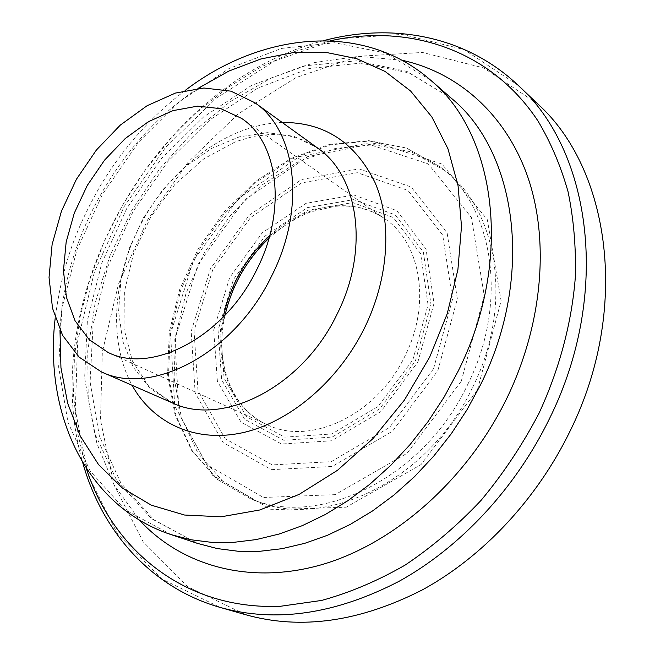 <?xml version="1.0" encoding="UTF-8"?>
<svg xmlns="http://www.w3.org/2000/svg" width="655" height="655" viewBox="0 0 655 655"><rect width="100%" height="100%" fill="white"/><g stroke="black" fill="none" stroke-linecap="round" stroke-linejoin="round"><path stroke-width="0.49" stroke-dasharray="3.27 2.46" d="M472.64 387.326C513.757 305.427 497.833 210.059 444.712 170.447L411.487 151.935L374.193 144.681L335.254 148.448L296.961 162.448L261.296 185.455L230.011 216.003L204.556 252.404L186.143 292.834L175.736 335.303L174.042 377.706L181.451 417.8L197.99 453.252L223.199 481.687L256.023 500.887C324.372 530.46 428.788 480.745 472.64 387.326M477.462 389.758L501.1 300.817L487.336 219.695L442.035 164.086L377.534 142.905L307.694 156.602L244.708 199.881L198.097 264.293L174.795 339.626L179.208 414.247L212.564 475.284L271.457 509.713L346.233 507.191L421.05 464.575L477.462 389.758M537.575 103.76L483.775 67.964L422.508 52.457L358.596 56.305L296.125 77.544L238.428 113.716L188.19 162.088L147.596 219.883L118.457 284.213L102.319 352.062L100.502 420.133L113.954 484.733L143.126 541.734L187.617 586.61L245.781 614.758M223.306 317.012C213.718 362.706 230.871 408.564 267.297 424.735C310.233 446.251 377.174 414.992 405.003 355.96C431.367 303.904 420.723 242.506 384.853 218.852C352.415 195.706 304.207 204.245 269.721 235.718M412.846 359.898L428.042 304.788L420.649 253.731L393.311 217.517L352.824 202.559L307.719 210.288L266.298 238.043L235.513 280.348L220.481 329.907L224.084 378.32L246.542 416.752L284.737 437.139L331.848 433.962L378.082 406.46L412.846 359.898M415.401 361.044L430.99 304.436L423.343 252.019L395.235 214.906L353.675 199.628L307.432 207.61L264.997 236.087L233.475 279.431L218.049 330.202L221.701 379.826L244.683 419.282L283.828 440.266L332.183 437.073L379.679 408.867L415.401 361.044M417.874 362.019L434.011 303.314L426.028 249.031L396.865 210.681L353.839 194.993L306.041 203.337L262.221 232.812L229.659 277.605L213.702 330.046L217.403 381.349L241.081 422.205L281.519 444.008L331.577 440.79L380.817 411.602L417.874 362.019M433.577 368.708L452.54 299.114L442.723 235.12L407.967 190.441L357.286 172.683L301.472 182.974L250.57 217.591L212.769 269.721L194.052 330.701L197.982 390.585L225.181 438.727L272.292 464.903L331.209 461.677L389.569 427.453L433.577 368.708M437.835 370.689L457.346 298.909L447.128 232.967L411.209 187.035L358.981 168.867L301.562 179.544L249.26 215.167L210.435 268.73L191.178 331.381L195.165 392.967L223.06 442.567L271.514 469.66L332.224 466.466L392.427 431.26L437.835 370.689M461.276 381.202L484.233 295.626L471.412 217.542L428.223 163.922L366.366 143.453L299.114 156.684L238.281 198.596L193.168 260.993L170.562 333.894L174.721 405.944L206.808 464.649L263.425 497.481L335.229 494.631L407.042 453.309L461.276 381.202M467.752 384.452C509.107 302.111 493.223 206.35 439.988 166.706L406.714 148.202L369.338 141.005L330.325 144.878L291.933 158.993L256.187 182.155L224.812 212.867L199.267 249.432L180.772 290.018L170.284 332.65L168.523 375.209L175.884 415.442L192.398 450.992L217.607 479.509L250.464 498.75C318.903 528.364 423.662 478.33 467.752 384.452M518.269 85.445L464.043 49.559L402.235 34.379L337.726 38.874L274.633 60.989L216.306 98.152L165.428 147.612L124.188 206.513L94.418 271.964L77.683 340.919L75.317 410.038L88.335 475.62L117.253 533.465L161.736 578.971L220.195 607.439M330.488 40.782L294.987 51.426L260.584 67.178L227.825 87.582L197.212 112.111L169.178 140.285L144.108 171.569L122.346 205.465L104.219 241.425L90.013 278.924L80 317.38L74.433 356.214L73.507 394.793L77.421 432.431L86.304 468.415M401.965 60.235L358.613 56.355L314.474 62.553L271.178 78.002L230.118 101.681L192.505 132.474L159.361 169.236L131.589 210.738L109.958 255.753L95.147 302.978L87.737 351.023L88.212 398.42L96.915 443.558L114.003 484.725L139.376 520.086M451.582 98.438L407.009 71.46L356.508 60.849L303.724 65.934L251.88 85.24L203.697 116.852L161.433 158.584L126.955 208.093L101.836 262.95L87.377 320.557L84.642 378.123L94.361 432.587L116.803 480.623L151.608 518.727L197.491 543.396M430.499 80.066L385.631 53.063L334.73 42.763L281.486 48.421L229.127 68.488L180.403 100.985L137.583 143.658L102.54 194.158L76.864 249.997L61.873 308.562L58.647 367.037L67.973 422.328L90.169 471.06L124.909 509.664L170.963 534.578M197.998 88.4C120.168 139.253 64.215 237.233 59.973 330.112M282.19 122.469C229.987 124.237 175.36 163.529 144.206 217.951C113.176 272.431 107.101 339.446 132.097 385.304M317.56 148.014L293.874 136.305L267.265 132.637L239.345 136.846L211.671 148.39L185.668 166.452L162.587 189.934L143.519 217.616L129.387 248.106L120.913 279.922L118.596 311.493L122.731 341.19L133.317 367.357L150.02 388.382L172.15 402.817M269.049 238.142C283.394 224.64 302.675 214.48 311.117 211.778L334.713 206.358C353.397 204.72 370.108 208.888 384.853 218.852L241.589 118.408M225.042 315.202C214.21 362.035 231.166 408.794 267.297 424.735L107.977 352.398M444.712 170.447L440.029 166.738L406.444 148.005L368.773 140.645L329.522 144.419L290.984 158.477L255.163 181.591L223.756 212.261L198.211 248.785L179.74 289.338L169.293 331.97L167.59 374.578L175.065 414.91L191.759 450.632L217.247 479.337L250.447 498.742L256.023 500.887M323.75 40.618C156.668 83.201 34.494 297.165 82.735 462.692M451.614 98.463L409.154 72.926L360.651 63.126L309.209 68.505L258.021 87.966L210.009 119.767L167.68 161.76L133.047 211.59L107.747 266.724L93.092 324.512L90.103 382.012L99.364 435.993L120.872 483.038L153.966 519.824L197.54 543.413M185.152 90.464C150.765 116.655 122.157 149.012 99.331 187.535C77.184 226.884 62.397 263.204 55.225 317.994M317.585 148.03L303.666 140.211L288.216 135.626L271.498 134.308L253.894 136.305L235.694 141.627L203.82 158.813L174.762 184.612L150.765 217.002L133.546 253.583L124.376 291.737L123.975 328.548L132.375 360.995L148.808 386.36L172.109 402.792"/><path stroke-width="0.98" d="M256.719 269.713C287.177 210.255 278.424 142.454 241.589 118.408L220.899 108.689L197.564 106.151L172.969 110.638L148.456 121.674L125.277 138.492L104.563 160.123L87.279 185.439L74.261 213.186L66.163 242.023L63.453 270.531L66.409 297.255L75.038 320.721L89.088 339.519L107.977 352.398C151.804 374.709 224.37 337.079 256.719 269.713M82.735 462.692C101.795 530.689 150.355 587.494 220.195 607.439L245.781 614.758C300.817 630.143 359.677 621.857 422.36 589.877C482.457 557.118 536.83 499.462 569.973 431.301C630.7 308.808 609.805 168.433 537.575 103.76L518.269 85.445C465.599 35.427 392.001 22.475 323.75 40.618M271.555 276.173C306.393 208.036 296.445 130.672 254.934 102.778L230.986 91.168L203.934 88.007L175.442 93.067L147.072 105.742L120.283 125.121L96.367 150.06L76.43 179.241L61.423 211.246L52.105 244.52L49.035 277.442L52.531 308.317L62.651 335.425L79.124 357.114L101.296 371.835C151.51 396.594 234.465 353.487 271.555 276.173M269.721 235.718C245.65 257.906 230.175 285.007 223.306 317.012M220.195 607.439C275.64 622.954 335.196 614.284 398.87 581.411C459.933 547.744 515.419 488.605 549.398 418.84C611.672 293.448 591.056 150.503 518.269 85.445M86.304 468.415C112.701 550.02 184.874 610.149 280.283 606.301L321.54 600.447C349.655 592.742 377.493 580.969 405.068 565.126C432.087 547.04 457.403 525.466 481.032 500.412C503.286 473.655 522.584 444.663 538.926 413.444C559.493 369.027 571.84 322.383 575.344 276.967C576.105 247.074 573.657 218.606 568.008 191.547C560.639 165.617 550.577 142.012 537.837 120.749C490.153 48.961 408.286 23.531 330.488 40.782M139.376 520.086C181.206 565.388 248.785 585.513 321.572 564.716C394.146 543.74 466.958 480.107 506.847 398.265C543.101 323.496 549.594 239.493 527.504 176.203C505.087 112.938 457.043 72.197 401.965 60.235M197.491 543.396L217.223 548.562L238.019 551.24L259.683 551.305L282.002 548.685L304.714 543.339L327.557 535.241L350.253 524.426L372.507 510.974L394.015 495.008L414.484 476.684L433.635 456.232L451.189 433.88L466.909 409.94L480.565 384.722C535.045 275.861 516.639 151.616 451.582 98.438M197.54 543.413L170.963 534.578L190.81 539.745L211.77 542.373L233.638 542.348L256.187 539.581L279.169 534.013L302.307 525.646L325.322 514.511L347.92 500.682L369.78 484.282L390.617 465.484L410.128 444.508L428.042 421.615L444.106 397.094L458.091 371.287C513.938 259.904 495.925 133.481 430.499 80.066C362.182 20.469 260.06 33.02 185.152 90.464M59.973 330.112L60.948 367.651L67.678 403.308L80.246 436.009L98.569 464.624L122.411 488.049L151.305 505.177L184.53 515.026L221.12 516.803L259.822 509.975L299.163 494.378L337.497 470.298L373.104 438.49L404.331 400.189L429.713 357.032L447.226 313.737L457.91 269.598L461.497 226.352L458.05 185.602L447.954 148.759L431.858 116.95L410.595 91.012L385.115 71.46L356.418 58.557L325.519 52.318L293.366 52.564L260.862 58.966L228.832 71.084L197.998 88.4M132.097 385.304C152.771 422.721 194.355 442.805 241.589 432.93C288.724 422.974 337.841 381.988 364.426 328.139C388.882 278.416 392.271 222.192 375.02 182.54C355.084 142.176 324.143 122.149 282.19 122.469M172.15 402.817C222.086 427.191 302.242 387.359 336.981 314.351C369.723 249.997 358.727 175.794 317.56 148.014M269.049 238.142C246.763 259.478 232.091 285.162 225.042 315.202M451.614 98.463L430.499 80.066M55.225 317.994C43.819 411.708 84.921 506.037 170.963 534.578M317.585 148.03L254.934 102.778M172.109 402.792L101.296 371.835"/></g></svg>
